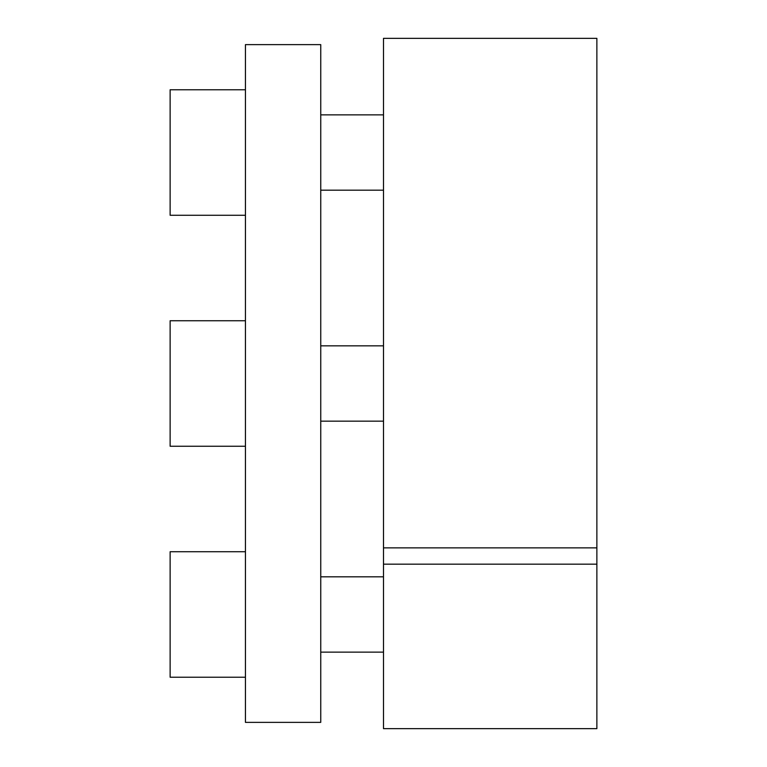 <?xml version="1.0" encoding="UTF-8"?>
<svg xmlns="http://www.w3.org/2000/svg" width="767" height="767" viewBox="0 0 767 767"><rect width="100%" height="100%" fill="white"/><g stroke="black" fill="none" stroke-linecap="round" stroke-linejoin="round"><path stroke-width="1.15" d="M320.75 44.63L320.75 722.37L245.44 722.37L245.44 44.63L320.75 44.63M596.87 564.167L596.87 728.65L383.5 728.65L383.5 564.167L596.87 564.167L596.87 38.35L383.5 38.35L383.5 564.167M383.5 547.859L596.87 547.859M245.44 446.25L170.13 446.25L170.13 320.75L245.44 320.75M245.44 677.232L170.13 677.232L170.13 551.722L245.44 551.722M245.44 215.278L170.13 215.278L170.13 89.768L245.44 89.768M320.75 345.85L383.5 345.85M320.75 421.15L383.5 421.15M320.75 576.822L383.5 576.822M320.75 652.132L383.5 652.132M320.75 114.868L383.5 114.868M320.75 190.178L383.5 190.178"/></g></svg>
